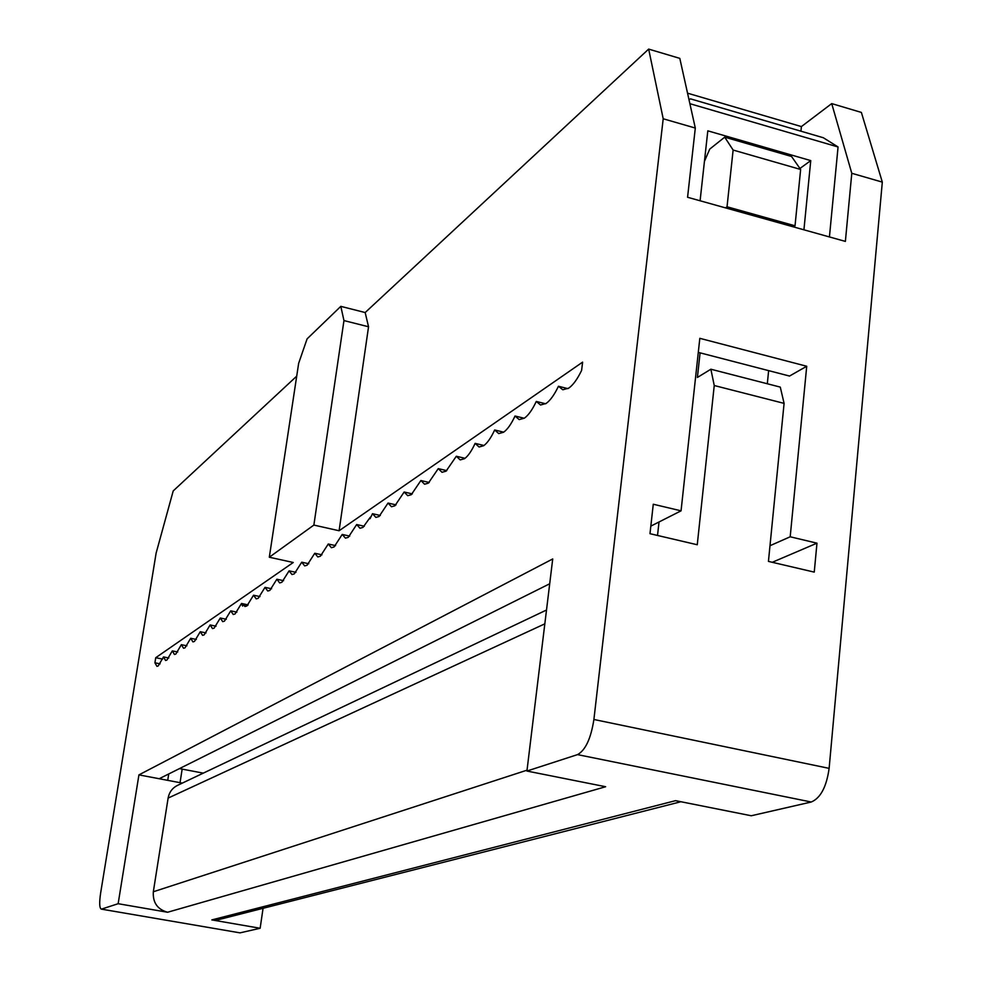 <?xml version="1.0" encoding="UTF-8"?>
<svg xmlns="http://www.w3.org/2000/svg" width="982" height="982" viewBox="0 0 982 982"><rect width="100%" height="100%" fill="white"/><g stroke="black" fill="none" stroke-linecap="round" stroke-linejoin="round"><path stroke-width="1.47" d="M247.71 605.293L242.873 604.261L242.591 606.078L241.511 603.464L235.029 613.983L233.25 614.499L230.733 610.841L236.883 612.142M313.872 525.075L343.958 320.574L340.815 306.359L307.084 338.888L298.651 363.328L269.314 557.224L313.872 525.075L339.097 530.746L582.608 362.137L581.614 370.398C577.367 379.187 573.071 385.116 568.713 388.148L562.796 389.768L558.451 386.257C554.364 394.825 550.227 400.57 546.066 403.479L540.53 405.001L536.282 401.454C532.33 409.801 528.365 415.374 524.363 418.172L519.196 419.596L515.034 416.012C511.229 424.15 507.399 429.564 503.57 432.24L498.721 433.578L494.67 429.981C490.975 437.911 487.293 443.164 483.61 445.742L479.069 447.006L475.116 443.373C471.544 451.119 467.984 456.237 464.461 458.717L460.19 459.895L456.323 456.249L446.049 471.176L442.023 472.293L438.267 468.623L428.336 483.156L424.555 484.212L420.885 480.529L411.286 494.695L407.726 495.689L404.154 492.007L394.874 505.804L391.511 506.749L388.037 503.054L379.052 516.507L375.885 517.404L372.485 513.696L370.067 518.729L370.275 517.256L362.972 527.395L359.977 528.242L356.675 524.535L348.266 537.338L345.443 538.148L342.227 534.441L334.076 546.949L331.388 547.711L328.27 544.003L320.365 556.229L317.812 556.966L314.78 553.247L307.096 565.202L304.678 565.902L301.72 562.195L294.269 573.893L291.973 574.544L289.101 570.849L281.859 582.289L279.674 582.927L276.863 579.233L269.829 590.428L267.755 591.029L265.03 587.346L258.18 598.32L256.204 598.885L253.54 595.215L246.887 605.955L244.997 606.508L242.873 604.261M356.675 524.535L364.334 526.266M253.54 595.215L259.985 596.59M265.03 587.346L271.597 588.758M276.863 579.233L283.589 580.693M289.101 570.849L295.963 572.346M301.72 562.195L308.741 563.742M314.78 553.247L321.949 554.842M328.27 544.003L335.599 545.636M342.227 534.441L349.727 536.123M230.733 610.841L224.436 621.152L222.718 621.655L220.287 618.009L226.302 619.274M220.287 618.009L214.137 628.124L212.505 628.59L210.136 624.957L216.028 626.197M210.136 624.957L204.146 634.888L202.587 635.342L200.267 631.721L206.036 632.924M200.267 631.721L194.436 641.455L192.938 641.897L190.692 638.288L196.339 639.454M190.692 638.288L184.997 647.85L183.56 648.267L181.375 644.671L186.899 645.812M181.375 644.671L175.815 654.061L174.44 654.466L172.316 650.882L177.73 651.987M172.316 650.882L166.879 660.1L165.565 660.493L163.491 656.921L168.794 658.001M163.491 656.921L158.188 665.98L156.936 666.348L154.911 662.801L160.103 663.857M372.485 513.696L380.316 515.489M388.037 503.054L396.028 504.883M404.154 492.007L412.317 493.897M420.885 480.529L429.22 482.481M438.267 468.623L446.773 470.636M456.323 456.249L465.002 458.312M475.116 443.373L483.966 445.497M494.67 429.981L503.68 432.166M515.034 416.012L524.216 418.258M536.282 401.454L545.624 403.774M558.451 386.257L567.94 388.639M688.971 99.599L690.518 98.863L823.346 137.75L838.063 146.969L689.88 103.687M800.637 169.469L795.027 225.799L727.036 206.772L733.124 150.05L724.704 137.161L791.541 156.482L800.637 169.469L733.124 150.05M725.526 207.889L727.036 206.772M795.027 225.799L793.444 226.879M710.87 369.22L780.285 387.104L784.09 403.381L714.245 385.521L710.87 369.22L697.404 377.456L700.08 352.845M768.636 370.631L767.31 383.753M724.704 137.161L709.741 149.092L704.45 161.318M829.127 768.366C826.513 786.889 820.547 798.108 811.242 802.012L577.526 754.618C585.468 750.248 590.931 738.538 593.901 719.487L829.127 768.366L882.315 182.112L851.787 173.286L845.379 241.4L687.572 197.272L695.305 128.053L663.206 118.773L648.66 49.1L679.802 58.368L695.305 128.053M714.245 385.521L697.257 544.752L649.986 533.692L653.276 504.232L681.054 510.836L699.822 338.324L806.725 366.261L790.191 536.786L816.975 543.169L814.25 572.113L768.44 561.397L784.09 403.381M659.02 521.982L657.523 535.46M811.242 802.012L751.267 815.76L675.542 800.661L211.83 919.913L260.144 928.26L240.038 932.863L101.269 909.111L240.038 932.863M138.928 774.884L118.147 903.71L167.591 912.253L605.636 786.729L526.929 771.042L552.719 558.954L138.928 774.884L182.308 783.108M799.937 168.462L810.751 160.606L707.813 130.827L700.092 200.77M803.927 229.813L810.751 160.606M838.063 146.969L829.434 236.944M789.405 376.02L698.288 352.378M806.725 366.261L789.393 376.118M593.901 719.487L663.206 118.773M851.787 173.286L831.717 103.601L861.374 112.427L882.315 182.112M687.547 93.18L801.398 126.58L831.717 103.601M801.398 126.58L800.931 131.183M219.293 919.471L211.83 919.913M167.591 912.253C157.439 909.406 152.676 902.581 153.327 891.766L527.039 770.17M544.826 623.84L168.118 798.084C169.26 792.044 172.525 787.748 177.938 785.183L546.508 610.018M168.118 798.084L153.327 891.766M118.147 903.71L101.625 909.074M577.526 754.618L526.929 771.042M203.274 773.141L179.485 768.599M816.975 543.169L772.257 562.293M769.986 545.71L790.191 536.786M681.054 510.836L650.833 526.119M549.711 583.762L159.194 778.726M101.269 909.111C99.44 908.055 99.219 902.777 100.594 893.289L156.126 553.087L173.213 490.926L296.711 376.155M340.815 306.359L365.169 312.546L648.66 49.1M263.066 908.301L260.144 928.26M339.097 530.746L368.545 326.773L365.169 312.546M154.911 662.801L155.733 657.707L293.262 562.49L269.314 557.224M162.595 659.106L155.733 657.707M168.732 773.963L167.726 780.346M180.037 782.679L182.161 769.115M241.511 603.464L248.115 604.875M343.958 320.574L368.545 326.773M680.919 801.729L218.029 919.79"/></g></svg>
